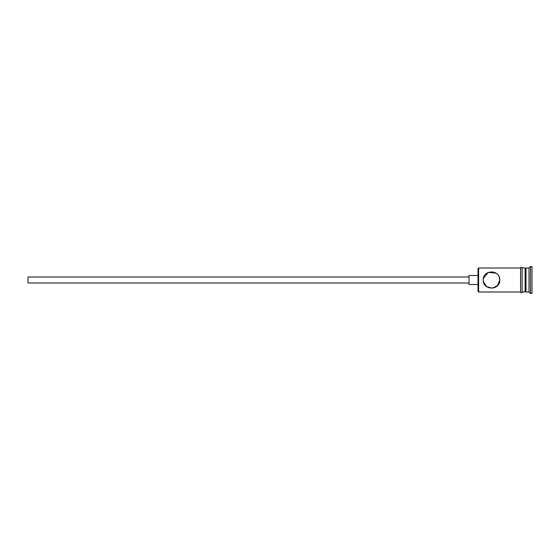 <?xml version="1.0" encoding="UTF-8"?>
<svg xmlns="http://www.w3.org/2000/svg" width="560" height="560" viewBox="0 0 560 560"><rect width="100%" height="100%" fill="white"/><g stroke="black" fill="none" stroke-linecap="round" stroke-linejoin="round"><path stroke-width="0.84" d="M478.597 291.998L478.002 291.403L478.002 268.597L478.597 268.002L478.597 291.998L520.597 291.998M483.252 280C483.588 277.095 483.588 277.095 483.252 280C483.588 277.095 483.588 277.095 483.252 280C482.755 290.654 500.241 290.668 499.751 280C500.234 269.332 482.748 269.353 483.252 280M469 283.003L28 283.003L28 276.997L469 276.997M478.002 284.501L469 284.501L469 275.499L478.002 275.499M483.42 278.348L488.271 272.412L496.104 273.154M499.184 276.99L499.751 280L497.567 285.586L492.303 288.211L486.535 286.587L483.406 281.603M525.098 268.898L526.001 268.002L526.001 291.998L528.997 291.998L530.502 293.503L532 293.503L532 266.497L530.502 266.497L530.502 293.503M526.001 268.002L528.997 268.002L528.997 291.998M522.102 268.002L522.102 291.998L525.098 291.998L525.098 268.002L522.102 267.848L522.102 291.998M522.102 292.152C522.536 291.879 521.472 293.776 520.597 292.152L520.597 267.848C520.163 268.128 521.22 266.224 522.102 267.848M525.098 291.102L526.001 291.998M478.597 268.002L520.597 268.002M528.997 268.002L530.502 266.497"/></g></svg>
